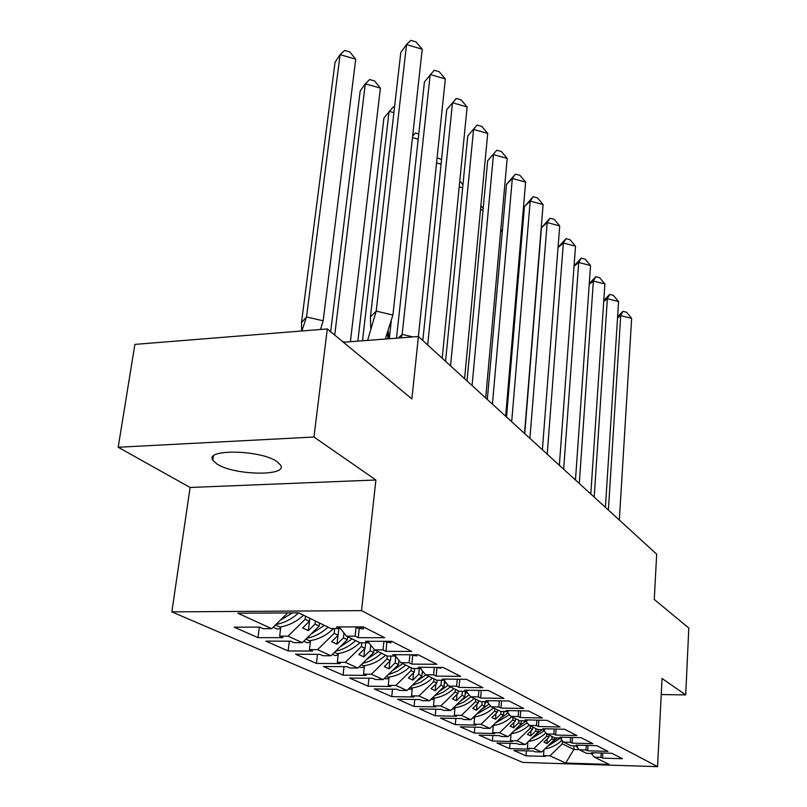 <?xml version="1.0" encoding="UTF-8"?>
<svg xmlns="http://www.w3.org/2000/svg" width="807" height="807" viewBox="0 0 807 807"><rect width="100%" height="100%" fill="white"/><g stroke="black" fill="none" stroke-linecap="round" stroke-linejoin="round"><path stroke-width="1.21" d="M276.74 461.433C260.247 449.751 204.413 448.823 212.776 460.222L217.214 464.186C234.575 475.494 288.008 476.382 280.604 465.094L276.74 461.433M118.185 447.249L190.109 487.478L375.901 479.994L313.963 437.021L118.185 447.249L134.89 344.397L327.299 328.933L411.883 398.91L418.409 336.509L343.399 342.249M313.963 437.021L327.299 328.933M661.236 694.555L685.708 694.908L688.815 628.038L654.255 599.45L656.676 554.187L418.409 336.509M171.851 611.877L522.643 762.403L657.554 766.65L361.526 610.627L171.851 611.877L190.109 487.478M546.763 733.866L546.591 736.266L548.851 737.366L549.022 735.016M530.31 725.886L530.128 728.297L532.499 729.447L532.681 727.046M513.02 717.443L512.818 719.915L515.32 721.115L515.512 718.664M494.812 708.556L494.6 711.088L497.233 712.359L497.435 709.837M475.626 699.195L475.404 701.787L478.168 703.129L478.39 700.547M455.37 689.309L455.128 691.962L458.053 693.384L458.295 690.731M433.964 678.858L433.702 681.582L436.799 683.085L437.071 680.22M411.288 667.793L411.015 670.597L414.294 672.181L414.657 668.529M368.628 642.463L374.559 649.857L387.249 656.061L386.946 658.936L390.437 660.62L390.901 656.081M361.798 642.776L361.385 646.558L365.087 648.344L365.692 642.776M334.723 628.562L334.169 633.374L338.113 635.28L338.879 628.552M305.52 616.165L305.137 619.312L309.353 621.35L309.727 618.223M395.531 656.101L400.867 662.708L409.109 662.759L411.852 664.111L436.91 664.292L418.278 654.81L392.747 654.689L395.601 656.101L387.249 656.061M400.867 662.708L412.77 668.519L420.921 668.579L418.238 667.258L443.124 667.46L460.615 676.357L436.183 676.105L433.601 674.834L425.561 674.763L436.758 680.22L444.697 680.311L442.186 679.07L466.456 679.333L482.899 687.705L459.062 687.393L456.631 686.192L448.783 686.091L459.324 691.236L467.082 691.347L464.711 690.177L488.396 690.499L503.891 698.388L480.619 698.025L478.329 696.895L470.673 696.774L480.609 701.626L488.185 701.757L485.945 700.647L509.076 701.021L523.693 708.465L500.965 708.052L498.807 706.982L491.322 706.851L500.713 711.441L508.117 711.582L505.999 710.533L528.595 710.957L542.415 717.988L520.202 717.534L518.155 716.525L510.841 716.384L519.728 720.722L526.971 720.873L524.964 719.884L547.045 720.348L560.129 727.006L538.41 726.522L536.473 725.564L529.321 725.402L537.755 729.518L544.826 729.679L542.929 728.741L564.517 729.235L576.924 735.55L555.68 735.036L553.844 734.128L546.843 733.956L554.843 737.86L561.773 738.032L559.967 737.144L581.09 737.669L592.863 743.671L572.082 743.116L570.337 742.258L563.488 742.077L571.084 745.789L577.862 745.971L576.148 745.123L596.827 745.678L608.014 751.378L587.667 750.803L586.003 749.985L579.305 749.794L586.538 753.324L593.175 753.516L591.541 752.719L611.787 753.294L622.439 758.721L602.506 758.126L600.933 757.339L594.356 757.148L609.245 764.411L565.717 763.049L549.92 755.826L562.267 743.862L573.838 749.461L579.144 749.612M552.069 736.509L551.907 738.839L554.127 739.918L541.618 752.033L535.142 751.852L533.387 751.055L513.908 750.5L526.033 755.846L545.219 756.411L543.514 755.645L549.92 755.826M541.618 752.033L533.941 748.533L546.591 736.266M535.888 728.61L535.707 731.001L538.037 732.131L525.236 744.548L518.629 744.367L516.783 743.529L496.91 743.005L509.631 748.614L529.2 749.158L527.415 748.351L533.941 748.533M525.236 744.548L517.176 740.866L530.128 728.297M518.881 720.308L518.689 722.749L521.14 723.94L508.017 736.68L501.278 736.509L499.331 735.631L479.045 735.127L492.411 741.018L512.384 741.542L510.508 740.695L517.176 740.866M508.017 736.68L499.543 732.806L512.818 719.915M500.996 711.441L500.784 714.074L503.366 715.325L489.91 728.408L483.02 728.247L480.982 727.319L460.262 726.845L474.324 733.038L494.711 733.543L492.734 732.645L499.543 732.806M489.91 728.408L480.992 724.333L494.6 711.088M482.193 701.656L481.91 704.935L484.634 706.256L470.834 719.693L463.803 719.541L461.644 718.563L440.481 718.119L455.289 724.656L476.12 725.12L474.032 724.172L480.992 724.333M470.834 719.693L461.433 715.385L475.404 701.787M462.371 691.286L462.007 695.301L464.882 696.693L450.72 710.493L443.527 710.362L441.247 709.333L419.62 708.929L435.235 715.809L456.52 716.243L454.321 715.244L461.433 715.385M450.72 710.493L440.783 705.954L455.128 691.962M441.429 680.271L440.975 685.113L444.021 686.586L429.465 700.779L422.111 700.658L419.701 699.568L397.589 699.215L414.092 706.488L435.841 706.882L433.51 705.822L440.783 705.954M429.465 700.779L418.964 695.977L433.702 681.582M419.287 668.569L418.722 674.329L421.94 675.883L406.98 690.51L399.455 690.399L396.903 689.249L374.297 688.936L391.748 696.633L413.981 696.976L411.52 695.866L418.964 695.977M406.98 690.51L395.854 685.425L411.015 670.597M395.793 656.424L395.127 662.9L398.547 664.554L383.154 679.615L375.457 679.534L372.753 678.304L349.602 678.051L368.103 686.202L390.85 686.505L388.248 685.325L395.854 685.425M383.154 679.615L371.351 674.218L386.946 658.936M370.695 645.045L370.08 650.765L373.712 652.52L357.864 668.055L349.976 667.994L347.101 666.693L323.405 666.501L343.036 675.156L366.317 675.398L363.553 674.148L371.351 674.218M357.864 668.055L345.305 662.325L361.385 646.558M343.984 633.021L343.429 637.863L347.292 639.729L330.961 655.768L322.881 655.728L319.824 654.336L295.554 654.225L316.435 663.425L340.272 663.596L337.336 662.265L345.305 662.325M330.961 655.768L317.595 649.655L334.169 633.374M315.396 620.987L315.033 624.104L319.148 626.091L302.302 642.665L294.02 642.654L290.762 641.172L265.886 641.141L288.129 650.946L312.551 651.047L309.424 649.625L317.595 649.655M302.302 642.665L288.038 636.148L305.137 619.312M287.695 612.906L271.697 628.683L263.203 628.693L259.713 627.12L234.222 627.18L257.968 637.651L282.995 637.661L279.656 636.148L288.038 636.148M271.697 628.683L237.853 613.209L298.711 612.846L330.92 628.562L339.727 628.552L336.458 626.938L363.372 626.878L384.657 637.701L358.268 637.691L355.141 636.148L346.465 636.148L360.023 642.765L368.597 642.786L365.541 641.283L391.748 641.313L411.641 651.441L385.938 651.34L383.012 649.897L374.559 649.857M554.127 739.918L554.288 737.588M548.851 737.366L543.898 742.168L546.975 743.62L551.907 738.839M575.996 745.92L579.305 749.794M538.037 732.131L538.229 729.528M532.499 729.447L527.425 734.37L530.653 735.893L535.707 731.001M560.018 737.991L563.488 742.077M521.14 723.94L521.383 720.762M515.32 721.115L510.115 726.169L513.514 727.773L518.689 722.749M543.202 729.639L546.843 733.956M503.366 715.325L503.669 711.492M497.233 712.359L491.897 717.544L495.478 719.239L500.784 714.074M525.498 720.843L529.321 725.402M484.634 706.256L485.017 701.697M478.168 703.129L472.7 708.455L476.473 710.241L481.91 704.935M506.806 711.552L510.841 716.384M464.882 696.693L465.357 691.327M458.053 693.384L452.434 698.862L456.419 700.748L462.007 695.301M487.065 701.737L491.322 706.851M444.021 686.586L444.546 680.916M436.799 683.085L431.029 688.724L435.235 690.711L440.975 685.113M466.184 691.337L470.673 696.774M421.94 675.883L422.424 670.899M414.294 672.181L408.362 677.991L412.821 680.099L418.722 674.329M444.042 680.301L448.783 686.091M398.547 664.554L398.971 660.358M390.437 660.62L384.324 666.602L389.055 668.852L395.127 662.9M420.538 668.579L425.561 674.763M373.712 652.52L374.055 649.242M365.087 648.344L358.792 654.517L363.826 656.898L370.08 650.765M347.292 639.729L347.635 636.723M338.113 635.28L331.627 641.656L336.983 644.188L343.429 637.863M319.148 626.091L319.511 622.994M309.353 621.35L302.655 627.937L308.375 630.64L315.033 624.104M339.808 627.765L346.465 636.148M375.901 479.994L361.526 610.627M685.708 694.908L662.053 678.495L657.554 766.65M574.08 745.87L573.838 749.461L565.717 763.049M562.479 740.887L562.267 743.862M591.208 753.466L594.356 757.148M259.329 627.12L257.968 637.651M356.119 627.311L355.141 636.148M280.826 626.817L279.656 636.148M359.297 628.411L358.268 637.691M339.908 626.928L339.727 628.552M289.34 641.172L288.129 650.946M317.504 654.326L316.435 663.425M343.994 666.663L343.036 675.156M368.95 678.263L368.103 686.202M392.505 689.188L391.748 696.633M414.778 699.487L414.092 706.488M435.861 709.232L435.235 715.809M455.844 718.442L455.289 724.656M474.829 727.178L474.324 733.038M492.865 735.47L492.411 741.018M510.044 743.348L509.631 748.614M526.406 750.853L526.033 755.846M383.91 641.323L383.012 649.897M310.493 640.597L309.424 649.625M386.876 642.352L385.938 651.34M368.759 641.283L368.597 642.786M601.195 752.992L600.933 757.339M543.938 749.794L543.514 755.645M602.819 753.042L602.506 758.126M593.226 752.76L593.175 753.516M586.306 745.396L586.003 749.985M527.889 741.966L527.415 748.351M588.01 745.446L587.667 750.803M577.923 745.174L577.862 745.971M570.66 737.416L570.337 742.258M511.053 733.734L510.508 740.695M572.466 737.457L572.082 743.116M561.833 737.194L561.773 738.032M554.207 729.003L553.844 734.128M493.329 725.473L492.734 732.645M556.104 729.044L555.68 735.036M544.896 728.792L544.826 729.679M536.877 720.137L536.473 725.564M474.667 716.818L474.032 724.172M538.884 720.177L538.41 726.522M527.042 719.935L526.971 720.873M518.608 710.775L518.155 716.525M454.997 707.689L454.321 715.244M520.727 710.806L520.202 717.534M508.198 710.574L508.117 711.582M499.301 700.869L498.807 706.982M434.247 698.055L433.51 705.822M501.55 700.9L500.965 708.052M488.275 700.688L488.185 701.757M478.894 690.368L478.329 696.895M412.316 687.877L411.52 695.866M481.275 690.399L480.619 698.025M467.182 690.207L467.082 691.347M457.266 679.232L456.631 686.192M389.095 677.103L388.248 685.325M459.788 679.262L459.062 687.393M444.818 679.101L444.697 680.311M434.307 667.389L433.601 674.834M364.471 665.664L363.553 674.148M436.98 667.671L436.183 676.105M421.042 667.288L420.921 668.579M409.906 654.77L409.109 662.759M338.325 653.529L337.336 662.265M412.72 655.405L411.852 664.111M395.743 654.709L395.601 656.101M309.858 618.283L308.375 630.64M337.992 635.402L336.983 644.188M364.714 648.707L363.826 656.898M389.852 661.195L389.055 668.852M413.527 672.927L412.821 680.099M435.871 683.983L435.235 690.711M456.994 694.423L456.419 700.748M476.987 704.279L476.473 710.241M495.942 713.61L495.478 719.239M513.928 722.457L513.514 727.773M531.036 730.86L530.653 735.893M547.317 738.849L546.975 743.62M392.898 315.053L376.203 311.109L406.536 44.587L422.212 49.227L392.898 315.053L385.292 339.051M388.903 338.769L388.207 330.809M370.736 328.257L370.433 316.899L400.807 52.435L406.536 44.587L410.793 40.35L415.988 41.903L422.212 49.227M370.433 316.899L376.203 311.109L367.609 340.403M355.282 626.898L357.955 628.239L363.392 628.925L359.357 626.888M363.392 628.925L363.786 627.079M301.858 330.981L306.519 316.959L301.495 322.598L301.636 330.991M320.52 329.478L323.163 320.803L306.519 316.959L340.09 54.654L335.046 62.29L301.495 322.598M355.726 59.193L340.09 54.654L344.66 50.438L349.855 51.951L355.726 59.193L323.163 320.803M303.593 615.227C296.371 621.854 288.392 625.768 279.656 626.989L280.735 627.483M275.994 624.436C284.256 622.984 291.801 619.11 298.62 612.846M280.251 620.25L292.497 612.876M273.21 627.18L277.336 629.077L280.594 628.663M413.023 336.923L402.148 334.401L400.978 337.851M398.204 338.062L402.148 334.401L430.202 74.537L445.333 78.945L418.399 336.509M445.333 78.945L439.22 71.722L434.196 70.249L424.442 81.9L396.499 338.194M383.87 641.303L390.931 642.866L387.844 641.313M390.931 642.866L391.254 641.313M427.68 344.982L452.505 102.761L467.132 106.948L442.186 358.237M467.132 106.948L461.11 99.836L456.258 98.444L446.725 109.681L422.807 340.534M410.602 654.78L416.715 655.93L414.475 654.8M416.715 655.93L416.947 654.81M450.528 365.864L473.568 129.402L487.71 133.397L464.58 378.695M467.767 135.919L477.098 125.065L467.767 135.919L445.555 361.314M487.71 133.397L481.789 126.396L477.098 125.065M435.649 667.399L440.925 668.196L439.422 667.429M440.925 668.196L441.076 667.45M472.075 385.544L493.47 154.601L507.179 158.404L485.693 397.982M487.67 160.734L496.809 150.243L487.67 160.734L467.031 380.934M507.179 158.404L501.359 151.514L496.809 150.243M460.313 679.262L462.835 679.292M492.421 404.136L512.334 178.468L525.619 182.1L505.646 416.21M506.534 184.248L515.471 174.1L512.334 178.468L506.534 184.248L487.317 399.465M525.619 182.1L519.89 175.311L515.471 174.1M484.069 690.439L484.866 690.449M345.003 342.128L342.592 341.583M350.379 341.714L380.4 88.124L365.309 83.817L334.713 335.066M380.4 88.124L374.609 80.993L369.596 79.55L365.309 83.817L360.184 90.989L330.658 331.707M333.584 628.562C326.391 635.472 318.341 639.537 309.414 640.748L310.423 641.222M306.811 638.236C314.589 636.723 321.67 633.041 328.056 627.17M310.988 634.12L324.394 625.375M303.765 641.222L307.033 642.725L310.292 642.311M393.887 112.677L389.085 111.326L362.484 340.796M394.492 107.412L393.13 107.028L383.92 118.064L357.844 341.149M359.952 642.735C353.163 648.929 345.618 652.581 337.306 653.66L338.264 654.104M335.651 651.158C342.975 649.625 349.623 646.104 355.605 640.617M339.767 647.123L352.175 638.932M332.383 654.366L334.885 655.516L338.143 655.123M391.254 321.115L389.307 338.738M418.197 139.157L412.468 137.573M418.762 133.942L415.373 133.004L412.629 136.111M385.564 655.234C378.967 661.246 371.623 664.766 363.523 665.795L364.421 666.209M362.716 663.293C369.616 661.75 375.87 658.391 381.479 653.246M366.761 659.339L378.251 651.663M359.246 666.703L361.062 667.54L364.31 667.157M441.076 164.164L436.547 162.933M437.091 157.769L441.55 159.554M409.674 667.006C403.268 672.826 396.106 676.236 388.197 677.214L389.045 677.608M388.157 674.713L397.458 671.162L405.83 665.129M399.556 661.084L398.829 661.78M392.131 670.829L402.784 663.647M384.495 678.304L385.716 678.869L388.954 678.495M462.653 187.829L459.193 186.901M459.708 181.797L460.797 182.089L462.956 184.742M432.401 678.102C426.177 683.751 419.196 687.05 411.469 687.988L412.266 688.351M412.125 685.486L420.891 682.036L428.779 676.327M423.352 672.039L422.202 673.139M416.029 681.663L425.904 674.924M408.281 689.228L412.185 689.188M511.678 421.718L530.209 201.094L543.101 204.564L524.51 433.44M524.429 206.562L533.185 196.726L530.209 201.094L524.429 206.562L506.514 417.007L518.84 272.04M543.101 204.564L537.472 197.886L533.185 196.726M483.03 210.254L480.528 209.598M483.191 208.559L480.891 205.735M453.867 688.573C447.804 694.07 440.995 697.268 433.45 698.156L434.206 698.509M434.721 695.654L443.003 692.315L450.447 686.908M445.767 682.409L444.264 683.862M438.574 691.892L448.087 685.244M430.736 699.548L434.136 699.286M529.917 438.383L547.196 222.581L559.715 225.91L542.385 449.781M541.436 227.756L550.011 218.223L547.196 222.581L541.436 227.756L524.721 433.631M559.715 225.91L554.167 219.322L550.011 218.223M502.317 231.538L500.663 231.105M502.347 231.095L500.834 229.228M474.183 698.489C468.272 703.835 461.624 706.932 454.25 707.779L454.966 708.112M456.086 705.268L463.904 702.029L470.935 696.905M466.92 692.224L465.125 694M459.879 701.565L469.139 694.928M454.896 708.849L452.102 709.141M547.217 454.19L563.347 243.018L575.512 246.206L559.352 465.276M575.512 246.206L570.055 239.729L566.02 238.66L563.347 243.018L558.041 247.547M558.051 247.396L566.02 238.66M505.717 416.271L519.698 251.532M493.42 707.88C487.66 713.075 481.174 716.081 473.951 716.898L474.627 717.211M476.301 714.377L490.666 706.075M486.742 701.727L484.866 703.603M480.044 710.735L489.042 704.108M474.566 717.907L472.438 718.129M563.659 469.21L578.72 262.477L590.553 265.533L575.472 479.994M590.553 265.533L585.186 259.158L581.252 258.129L578.72 262.477L574.029 266.3M574.059 265.896L581.252 258.129M511.668 716.787C506.12 721.801 499.856 724.706 492.865 725.533M493.299 725.846L492.784 725.614M495.458 723.011L509.439 714.709M504.799 711.522L503.578 712.702M499.15 719.42L507.885 712.843M493.238 726.512L491.705 726.663M579.295 483.494L593.377 281.028L604.897 283.963L590.805 494.005M604.897 283.963L599.611 277.679L595.788 276.7L593.377 281.028L589.241 284.246M589.292 283.58L595.788 276.7M529.11 725.16C523.804 729.982 517.801 732.827 511.093 733.704M513.645 731.223L527.243 722.931M521.947 720.772L521.342 721.347M517.297 727.672L525.75 721.145M510.982 734.683L509.984 734.784M594.184 497.102L607.358 298.721L618.586 301.546L605.401 507.341M618.586 301.546L613.381 295.362L609.658 294.414L607.358 298.721L603.727 301.425M603.787 300.497L609.658 294.414M545.946 732.887C540.821 737.669 534.98 740.533 528.403 741.472M530.925 739.03L544.15 730.769M534.537 735.52L542.193 729.619M527.859 742.46L527.344 742.511M608.387 510.074L620.724 315.628L631.659 318.351L619.332 520.061M631.659 318.351L626.545 312.248L622.903 311.341L620.724 315.628L617.537 317.897M617.617 316.697L622.903 311.341M561.954 740.271C557.001 745.002 551.312 747.867 544.886 748.866M547.368 746.465L560.229 738.244M550.949 742.995L557.597 737.931M275.409 625.022L279.656 626.989M305.893 639.124L309.414 640.748M334.451 652.338L337.306 653.66M361.243 664.736L363.523 665.795M386.442 676.397L388.197 677.214M410.178 687.382L411.469 687.988M432.572 697.752L433.45 698.156M453.746 707.547L454.25 707.779M213.361 456.137L212.776 460.222M387.481 332.918L387.945 338.839"/></g></svg>
